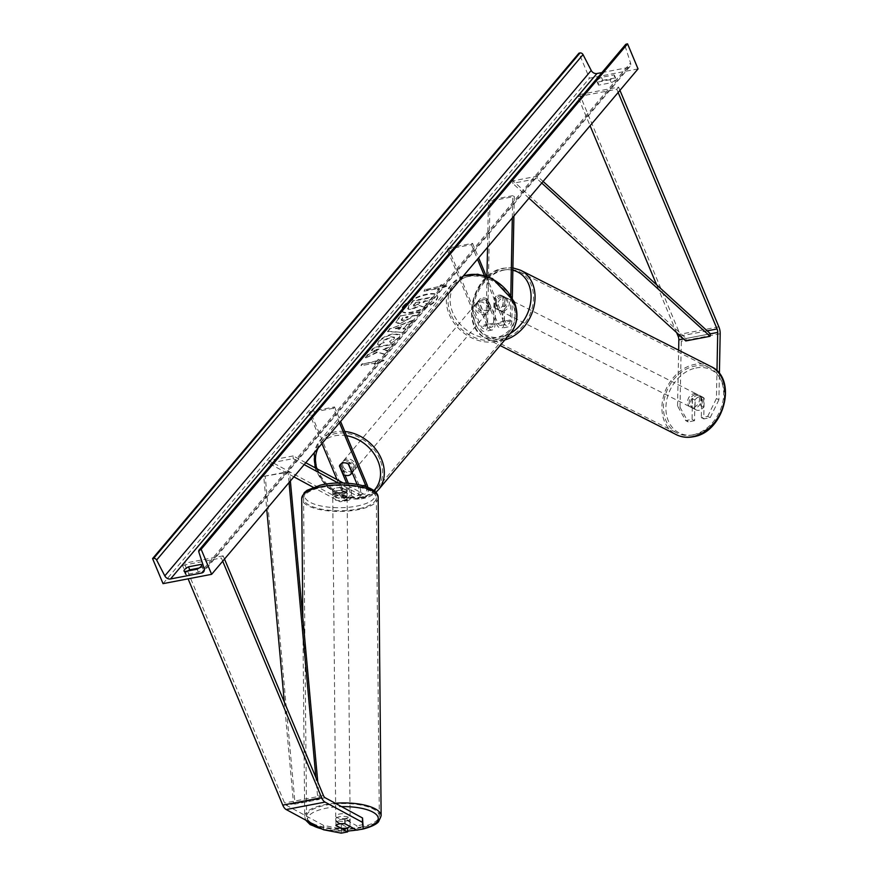 <?xml version="1.0" encoding="UTF-8"?>
<svg xmlns="http://www.w3.org/2000/svg" width="877" height="877" viewBox="0 0 877 877"><rect width="100%" height="100%" fill="white"/><g stroke="black" fill="none" stroke-linecap="round" stroke-linejoin="round"><path stroke-width="0.66" stroke-dasharray="4.38 3.29" d="M685.671 420.598L688.127 421.925L680.026 407.268L677.57 405.941L685.671 420.598L692.074 419.37L692.479 398.695A7.18 5.711 118.4 0 1 697.138 395.439A7.18 5.711 118.4 0 1 700.427 395.9A7.18 5.711 118.4 0 1 701.71 396.919L704.165 398.246L703.76 418.921L710.162 417.693L707.706 416.367L701.304 417.595L703.76 418.921M692.074 419.37L694.529 420.697L694.935 400.022A7.18 5.711 118.4 0 1 699.594 396.766A7.18 5.711 118.4 0 1 702.883 397.226A7.18 5.711 118.4 0 1 704.165 398.246M677.57 405.941L678.655 350.186M701.71 396.919L701.304 417.595M707.706 416.367L716.443 398.487L716.98 370.894M716.443 398.487L718.899 399.813L719.403 373.646M680.026 407.268L681.308 341.186A9.198 4.681 79.1 0 0 679.993 334.269L579.719 94.563L577.932 96.689L590.078 125.74M676.606 332.591L656.61 284.795M619.94 90.342L618.592 87.119L579.719 94.563M618.142 92.469L616.794 89.246L577.932 96.689M616.794 89.246L618.592 87.119M694.529 420.697L688.127 421.925M718.899 399.813L710.162 417.693M692.479 398.695L694.935 400.022M323.58 829.785L323.657 825.443L341.285 828.809L347.687 827.581L335.99 821.256A7.18 2.379 1.1 0 1 339.256 819.644A7.18 2.379 1.1 0 1 345.22 819.48L356.917 825.816L356.829 830.157M335.99 821.256L335.902 825.586M323.657 825.443L286.275 805.207A4.593 2.346 -100.9 0 1 284.565 802.992L184.291 563.286L182.493 565.413L188.106 578.831M363.319 824.588L356.917 825.816M222.714 561.192L221.366 557.969L182.493 565.413M224.512 559.066L223.153 555.843L221.366 557.969M223.153 555.843L184.291 563.286M341.285 828.809L341.197 833.15M345.22 819.48L345.132 823.821M357.103 484.378L358.342 487.349A5.744 2.927 -100.9 0 1 357.18 495.648A5.744 2.927 -100.9 0 1 355.996 495.428L341.986 487.842A7.18 2.379 -178.9 0 0 336.023 488.007A7.18 2.379 -178.9 0 0 332.756 489.618L332.701 492.326A7.18 2.379 1.1 0 1 335.968 490.714A7.18 2.379 1.1 0 1 341.931 490.561L355.941 498.136A8.617 4.385 -100.9 0 0 357.728 498.476A8.617 4.385 -100.9 0 0 359.471 486.011L349.802 462.913A7.18 5.722 -139.8 0 0 341.394 463.231A7.18 5.722 -139.8 0 0 340.572 464.678L344.968 475.191M348.355 483.304L350.241 487.787A8.617 4.385 79.1 0 1 348.498 500.241A8.617 4.385 79.1 0 1 346.711 499.912L332.701 492.326M339.476 422.791L333.403 408.265L334.521 406.939L310.228 411.598L342.71 489.234A8.617 4.385 -100.9 0 1 340.967 501.688A8.617 4.385 -100.9 0 1 339.18 501.359L313.188 487.283M293.883 476.836L268.855 463.286L293.148 458.638L304.187 464.613M367.847 487.294A8.617 4.385 -100.9 0 1 365.26 497.029A8.617 4.385 -100.9 0 1 363.473 496.7L338.259 483.052M366.158 486.669A5.744 2.927 -100.9 0 1 364.711 494.211A5.744 2.927 -100.9 0 1 363.527 493.981L343.324 483.052M305.777 462.727L293.192 455.919L293.148 458.638M293.192 455.919L268.899 460.578L268.855 463.286M332.756 489.618L346.766 497.204A5.744 2.927 79.1 0 0 347.95 497.423A5.744 2.927 79.1 0 0 349.112 489.114L346.634 483.194M337.009 479.642L341.581 490.561A5.744 2.927 -100.9 0 1 340.419 498.86A5.744 2.927 -100.9 0 1 339.235 498.64L268.899 460.578M310.228 411.598L309.11 412.924L321.936 443.587M333.403 408.265L309.11 412.924M334.521 406.939L340.594 421.464M341.986 487.842L341.931 490.561M348.684 464.24L349.802 462.913M339.629 465.808L340.572 464.678M503.277 296.645A7.18 5.711 -61.6 0 0 501.995 295.626A7.18 5.711 -61.6 0 0 498.717 295.165A7.18 5.711 -61.6 0 0 494.047 298.421L493.565 323.185A5.744 2.927 -100.9 0 1 491.58 327.165A5.744 2.927 -100.9 0 1 488.259 324.183L478.59 301.085A7.18 5.722 40.2 0 1 479.423 299.638A7.18 5.722 40.2 0 1 487.82 299.309L497.489 322.418A5.744 2.927 79.1 0 0 500.811 325.4A5.744 2.927 79.1 0 0 502.806 321.42L503.277 296.645L504.812 297.478L504.33 322.243A8.617 4.385 79.1 0 1 501.359 328.217L508.89 326.781A8.617 4.385 79.1 0 0 511.861 320.807L512.311 297.742M484.279 275.411L503.891 322.297L496.371 323.745L486.702 300.647A7.18 5.722 -139.8 0 0 478.294 300.964A7.18 5.722 -139.8 0 0 477.472 302.412L487.13 325.52A8.617 4.385 -100.9 0 0 492.129 329.993A8.617 4.385 -100.9 0 0 495.099 324.019L495.582 299.254A7.18 5.711 118.4 0 1 500.252 295.988A7.18 5.711 118.4 0 1 503.53 296.448A7.18 5.711 118.4 0 1 504.812 297.478M513.9 216.038L514.284 196.514L489.991 201.173L487.568 325.455A8.617 4.385 79.1 0 1 484.597 331.44A8.617 4.385 79.1 0 1 479.598 326.957L447.127 249.32L448.246 247.994L480.728 325.63A5.744 2.927 79.1 0 0 484.049 328.612A5.744 2.927 79.1 0 0 486.033 324.633L486.976 276.244M496.371 323.745A8.617 4.385 79.1 0 0 501.359 328.217M503.891 322.297A8.617 4.385 79.1 0 0 508.89 326.781M486.198 275.981L505.02 320.971A5.744 2.927 79.1 0 0 508.342 323.953A5.744 2.927 79.1 0 0 510.326 319.973L510.809 295.176M512.311 217.913L512.749 195.681L514.284 196.514M512.749 195.681L488.456 200.34L489.991 201.173M487.546 247.281L488.456 200.34M447.127 249.32L471.42 244.661L472.539 243.335L448.246 247.994M472.539 243.335L478.623 257.86M471.42 244.661L477.494 259.186M487.82 299.309L486.702 300.647M478.59 301.085L477.472 302.412M494.047 298.421L495.582 299.254M488.741 305.766A7.18 5.722 -139.8 0 0 483.271 300.877A7.18 5.722 -139.8 0 0 477.176 302.291A7.18 5.722 -139.8 0 0 476.595 308.09A7.18 5.722 -139.8 0 0 482.054 312.979A7.18 5.722 -139.8 0 0 488.16 311.554A7.18 5.722 -139.8 0 0 488.741 305.766M477.176 302.291L479.423 299.638A7.18 5.722 -139.8 0 1 487.469 299.079L486.121 300.679A7.18 5.722 40.2 0 1 489.64 304.703A7.18 5.722 40.2 0 1 489.75 309.373L491.098 307.772A7.18 5.722 -139.8 0 1 490.396 308.901A7.18 5.722 -139.8 0 1 482.35 309.449L481.013 311.05A7.18 5.722 40.2 0 1 477.494 307.027A7.18 5.722 40.2 0 1 477.373 302.357L478.721 300.756A7.18 5.722 -139.8 0 1 479.423 299.638L478.294 300.964M482.35 309.449L478.721 300.756M487.469 299.079L491.098 307.772M354.089 465.369A7.18 5.722 -139.8 0 0 348.618 460.48A7.18 5.722 -139.8 0 0 342.523 461.905A7.18 5.722 -139.8 0 0 341.942 467.704A7.18 5.722 -139.8 0 0 347.402 472.593A7.18 5.722 -139.8 0 0 353.508 471.168A7.18 5.722 -139.8 0 0 354.089 465.369M348.322 464.01L349.671 462.42A7.18 5.722 40.2 0 1 353.19 466.432A7.18 5.722 40.2 0 1 353.299 471.113L352.137 472.495M343.214 474.38L344.562 472.78A7.18 5.722 40.2 0 1 341.043 468.767A7.18 5.722 40.2 0 1 340.923 464.097L339.574 465.687M477.373 302.357L481.013 311.05M489.75 309.373L486.121 300.679M353.299 471.113L349.671 462.42M340.923 464.097L344.562 472.78M343.06 466.367A7.18 5.722 -139.8 0 0 348.531 471.267A7.18 5.722 -139.8 0 0 354.626 469.842A7.18 5.722 -139.8 0 0 355.207 464.043A7.18 5.722 -139.8 0 0 349.748 459.153A7.18 5.722 -139.8 0 0 343.641 460.578A7.18 5.722 -139.8 0 0 343.06 466.367M487.612 307.093A7.18 5.722 40.2 0 1 487.031 312.892A7.18 5.722 40.2 0 1 480.936 314.317A7.18 5.722 40.2 0 1 475.466 309.417A7.18 5.722 40.2 0 1 476.058 303.628A7.18 5.722 40.2 0 1 482.153 302.203A7.18 5.722 40.2 0 1 487.612 307.093M450.789 314.152A36.385 28.952 40.2 0 1 453.738 284.795A36.385 28.952 40.2 0 1 484.619 277.603A36.385 28.952 40.2 0 1 512.3 302.368A36.385 28.952 40.2 0 1 509.351 331.714A36.385 28.952 40.2 0 1 478.469 338.917A36.385 28.952 40.2 0 1 450.789 314.152M379.884 459.318A36.385 28.952 -139.8 0 0 352.214 434.553A36.385 28.952 -139.8 0 0 321.333 441.745A36.385 28.952 -139.8 0 0 318.384 471.102A36.385 28.952 -139.8 0 0 346.053 495.867A36.385 28.952 -139.8 0 0 376.946 488.664A36.385 28.952 -139.8 0 0 379.884 459.318M695.297 394.595A7.18 5.591 -63.2 0 0 689.486 400.701A7.18 5.591 -63.2 0 0 691.931 407.783A7.18 5.591 -63.2 0 0 695.033 408.145A7.18 5.591 -63.2 0 0 700.855 402.039A7.18 5.591 -63.2 0 0 698.41 394.957A7.18 5.591 -63.2 0 0 695.297 394.595M700.833 396.437L703.738 397.895A7.18 5.591 -63.2 0 0 702.598 397.073A7.18 5.591 -63.2 0 0 699.495 396.711A7.18 5.591 -63.2 0 0 695.165 399.671L694.99 409.077A7.18 5.591 -63.2 0 0 696.119 409.899A7.18 5.591 -63.2 0 0 699.232 410.272A7.18 5.591 -63.2 0 0 703.551 407.312L700.646 405.843A7.18 5.591 -63.2 0 0 700.833 396.437L700.646 405.843M703.738 397.895L703.551 407.312M692.271 398.202A7.18 5.591 -63.2 0 0 692.085 407.608L692.271 398.202L695.165 399.671M694.99 409.077L692.085 407.608M501.94 296.788A7.18 5.591 -63.2 0 0 496.119 302.894A7.18 5.591 -63.2 0 0 498.564 309.976A7.18 5.591 -63.2 0 0 501.677 310.348A7.18 5.591 -63.2 0 0 507.487 304.242A7.18 5.591 -63.2 0 0 505.042 297.16A7.18 5.591 -63.2 0 0 501.94 296.788M504.889 297.325L504.703 306.731A7.18 5.591 -63.2 0 0 504.889 297.325L502.949 296.349A7.18 5.591 -63.2 0 0 501.819 295.527A7.18 5.591 -63.2 0 0 498.717 295.165A7.18 5.591 -63.2 0 0 494.387 298.125L496.327 299.101A7.18 5.591 -63.2 0 0 496.141 308.507L496.327 299.101M504.703 306.731L502.773 305.755A7.18 5.591 -63.2 0 1 498.454 308.715A7.18 5.591 -63.2 0 1 495.341 308.353A7.18 5.591 -63.2 0 1 494.211 307.531L496.141 308.507M502.949 296.349L502.773 305.755M494.211 307.531L494.387 298.125M503.288 311.16A7.18 5.591 -63.2 0 0 509.098 305.053A7.18 5.591 -63.2 0 0 506.654 297.972A7.18 5.591 -63.2 0 0 503.551 297.61A7.18 5.591 -63.2 0 0 497.73 303.716A7.18 5.591 -63.2 0 0 500.175 310.798A7.18 5.591 -63.2 0 0 503.288 311.16M693.685 393.773A7.18 5.591 116.8 0 1 696.798 394.146A7.18 5.591 116.8 0 1 699.243 401.227A7.18 5.591 116.8 0 1 693.422 407.334A7.18 5.591 116.8 0 1 690.32 406.961A7.18 5.591 116.8 0 1 687.875 399.879A7.18 5.591 116.8 0 1 693.685 393.773M692.896 434.882A36.385 28.305 116.8 0 1 677.143 433.019A36.385 28.305 116.8 0 1 664.777 397.149A36.385 28.305 116.8 0 1 694.222 366.224A36.385 28.305 116.8 0 1 709.975 368.088A36.385 28.305 116.8 0 1 722.341 403.957A36.385 28.305 116.8 0 1 692.896 434.882M504.078 270.061A36.385 28.305 -63.2 0 0 474.632 300.986A36.385 28.305 -63.2 0 0 486.998 336.845A36.385 28.305 -63.2 0 0 502.751 338.708A36.385 28.305 -63.2 0 0 532.196 307.783A36.385 28.305 -63.2 0 0 519.831 271.925A36.385 28.305 -63.2 0 0 504.078 270.061M403.113 306.183A19.382 6.358 157.3 0 1 422.166 295.319A19.382 6.358 157.3 0 1 437.382 295.571A19.382 6.358 157.3 0 1 435.891 299.901A19.382 6.358 157.3 0 1 416.838 310.776A19.382 6.358 157.3 0 1 401.611 310.524A19.382 6.358 157.3 0 1 403.113 306.183M403.321 306.687A19.382 6.358 157.3 0 1 422.374 295.823A19.382 6.358 157.3 0 1 437.59 296.064A19.382 6.358 157.3 0 1 436.099 300.405A19.382 6.358 157.3 0 1 417.046 311.28A19.382 6.358 157.3 0 1 401.83 311.028A19.382 6.358 157.3 0 1 403.321 306.687M638.039 68.899L589.454 78.206L578.973 53.157M163.045 583.643L589.454 78.206M390.802 343.345L399.156 337.788L400.12 335.08L393.685 334.236C387.261 335.683 382.317 338.204 378.842 341.789L377.757 344.562L379.094 345.527L384.104 342.71L383.117 341.602L384.104 342.71L383.786 340.813L391.065 337.294L394.584 337.645L394.168 338.829L389.783 341.679L390.802 343.345L398.947 337.294L399.912 334.575L393.477 333.742C387.053 335.189 382.109 337.7 378.634 341.285L377.548 344.058L379.094 345.527M400.241 323.591L411.16 317.671L412.387 316.202L417.945 315.139L420.434 312.19L400.997 315.917L397.149 320.478L396.053 323.087L400.241 323.591L412.387 316.202M377.143 352.499L365.391 358.123L368.34 354.626L379.313 349.452L371.431 350.964L373.92 348.016L393.345 344.288L390.857 347.237L382.734 349.704L387.689 350.997L384.707 354.538L376.935 351.995L365.391 358.123M602.718 80.344L615.347 77.921A7.18 2.357 157.3 0 1 615.742 78.36A7.18 2.357 157.3 0 1 615.183 79.96A7.18 2.357 157.3 0 1 611.313 82.712L598.673 85.135A7.18 2.357 157.3 0 1 598.278 84.707A7.18 2.357 157.3 0 1 602.718 80.344L601.458 77.34L614.086 74.918A7.18 2.357 157.3 0 1 614.481 75.345A7.18 2.357 157.3 0 1 613.933 76.957A7.18 2.357 157.3 0 1 610.052 79.708L611.313 82.712M187.777 570.971A7.18 2.357 -22.7 0 0 185.343 574.183A7.18 2.357 -22.7 0 0 185.738 574.61L198.366 572.188A7.18 2.357 -22.7 0 0 202.247 569.436A7.18 2.357 -22.7 0 0 202.806 567.825A7.18 2.357 -22.7 0 0 202.412 567.397L199.112 568.033M439.925 286.834L441.274 285.233L446.821 286.176L437.228 290.024L438.577 288.423L423.997 291.219L425.345 289.618L439.717 286.33L425.345 289.618M374.391 364.503L383.983 360.655L378.425 359.723L377.088 361.313L362.508 364.108L361.16 365.709L375.74 362.914L374.391 364.503L383.983 360.655M403.179 329.215L406.654 325.093L410.732 323.69L413.308 320.642L390.057 328.875L387.667 331.692L403.321 332.471L405.974 329.324L402.971 328.722L406.654 325.093M197.117 569.184L198.366 572.188M601.94 72.572L628.031 67.562A4.889 3.892 -139.8 0 0 629.993 66.455A4.889 3.892 -139.8 0 0 630.53 62.914L625.224 46.514A2.587 2.061 40.2 0 1 625.509 44.628M610.052 79.708L597.423 82.131A7.18 2.357 157.3 0 1 597.029 81.704A7.18 2.357 157.3 0 1 601.458 77.34M614.086 74.918L615.347 77.921M597.423 82.131L598.673 85.135M184.477 571.607L185.738 574.61M201.578 565.402L202.412 567.397M424.26 306.742L427.132 303.332L423.054 302.313L424.139 301.019L430.037 299.89L432.536 296.93L413.056 300.668L408.803 305.711L407.991 308.781L411.784 308.847L419.612 305.503L424.468 307.246L427.351 303.837L423.262 302.817L424.347 301.524L430.245 300.394L432.745 297.435L413.264 301.173L409.011 306.205L408.2 309.274L411.993 309.34L419.82 306.007L424.468 307.246M407.63 308.375L408.2 309.274L407.63 308.375M425.137 289.125L423.997 291.219M439.717 286.33L441.054 284.729L446.612 285.672L438.577 288.423M438.368 287.93L423.788 290.715M383.775 360.162L378.425 359.723M378.217 359.219L377.088 361.313M376.869 360.809L362.508 364.108M375.74 362.914L361.16 365.709M360.951 365.205L362.3 363.604M375.531 362.409L374.183 364.01M365.172 357.63L368.132 354.133L379.105 348.958L371.212 350.471L373.701 347.522L393.137 343.795L390.649 346.744L382.525 349.199L387.481 350.493L384.707 354.538M384.499 354.034L376.935 351.995M412.179 315.709L417.945 315.139M417.737 314.646L420.434 312.19M420.215 311.697L400.997 315.917M400.789 315.413L396.941 319.973L395.845 322.593L400.033 323.098M402.773 320.094L401.206 319.919L402.828 317.496L407.958 316.52L402.981 320.598L401.414 320.423L403.036 318L408.167 317.014L402.981 320.598M378.886 345.023L383.896 342.205L383.578 340.309L390.857 336.79L394.376 337.152L389.783 341.679M389.574 341.175L390.583 342.841M406.446 324.6L410.732 323.69M410.524 323.185L413.308 320.642M413.089 320.138L390.057 328.875M389.848 328.371L387.667 331.692M387.459 331.199L403.321 332.471M403.113 331.966L405.974 329.324M405.766 328.831L402.971 328.722M401.513 326.299L399.517 328.667L395.023 328.546L401.513 326.299L399.726 329.171L395.231 329.039L401.721 326.803M414.832 306.303L413.812 305.163L415.446 303.223L420.127 302.335L418.482 304.286L414.832 306.303L413.604 304.659L415.446 303.223M413.374 306.161L413.604 304.659L413.374 306.161M415.238 302.729L419.919 301.831L418.274 303.782L414.624 305.81M339.114 816.805A7.18 2.488 179.5 0 0 335.759 818.943A7.18 2.488 179.5 0 0 339.487 821.091A7.18 2.488 179.5 0 0 346.777 820.949A7.18 2.488 179.5 0 0 350.131 818.811A7.18 2.488 179.5 0 0 346.404 816.662A7.18 2.488 179.5 0 0 339.114 816.805M349.967 826.441A7.18 2.488 179.5 0 0 350.044 826.331L344.727 823.448A7.18 2.488 179.5 0 0 339.18 823.81A7.18 2.488 179.5 0 0 335.979 825.432L335.935 820.587A7.18 2.488 179.5 0 0 335.781 821.102A7.18 2.488 179.5 0 0 341.252 823.47L335.935 820.587M341.296 828.316L341.252 823.47M344.727 823.448L344.672 818.592L350 821.475A7.18 2.488 179.5 0 0 350.153 820.96A7.18 2.488 179.5 0 0 344.672 818.592M350 821.475L350.044 826.331M336.077 493.389A7.18 2.488 179.5 0 0 332.723 495.538A7.18 2.488 179.5 0 0 336.45 497.687A7.18 2.488 179.5 0 0 343.74 497.544A7.18 2.488 179.5 0 0 347.095 495.406A7.18 2.488 179.5 0 0 343.367 493.258A7.18 2.488 179.5 0 0 336.077 493.389M341.602 490.879L346.919 493.762A7.18 2.488 179.5 0 0 347.073 493.247A7.18 2.488 179.5 0 0 341.602 490.879L341.57 487.645A7.18 2.488 179.5 0 0 336.023 488.007A7.18 2.488 179.5 0 0 332.822 489.629L332.854 492.863A7.18 2.488 179.5 0 0 332.701 493.378A7.18 2.488 179.5 0 0 338.182 495.746L332.854 492.863M346.919 493.762L346.897 490.528A7.18 2.488 179.5 0 1 343.696 492.15A7.18 2.488 179.5 0 1 338.149 492.512L338.182 495.746M341.57 487.645L346.897 490.528M338.149 492.512L332.822 489.629M336.099 496.086A7.18 2.488 179.5 0 0 332.756 498.235A7.18 2.488 179.5 0 0 336.472 500.372A7.18 2.488 179.5 0 0 343.773 500.241A7.18 2.488 179.5 0 0 347.117 498.092A7.18 2.488 179.5 0 0 343.389 495.954A7.18 2.488 179.5 0 0 336.099 496.086M346.755 818.252A7.18 2.488 -0.5 0 1 339.465 818.394A7.18 2.488 -0.5 0 1 335.738 816.246A7.18 2.488 -0.5 0 1 339.081 814.108A7.18 2.488 -0.5 0 1 346.382 813.966A7.18 2.488 -0.5 0 1 350.098 816.114A7.18 2.488 -0.5 0 1 346.755 818.252M362.344 826.693A36.385 12.618 -0.5 0 1 325.411 827.395A36.385 12.618 -0.5 0 1 306.544 816.52A36.385 12.618 -0.5 0 1 323.492 805.667A36.385 12.618 -0.5 0 1 360.425 804.976A36.385 12.618 -0.5 0 1 379.303 815.84A36.385 12.618 -0.5 0 1 362.344 826.693M359.362 508.671A36.385 12.618 179.5 0 0 376.31 497.818A36.385 12.618 179.5 0 0 357.443 486.954A36.385 12.618 179.5 0 0 320.511 487.656A36.385 12.618 179.5 0 0 303.552 498.509A36.385 12.618 179.5 0 0 322.429 509.373A36.385 12.618 179.5 0 0 359.362 508.671M683.589 338.95L710.436 333.808L686.143 338.456L513.045 180.848L537.338 176.189L543.093 181.44M541.745 183.03L536.976 178.678L512.683 183.337L513.045 180.848M536.976 178.678L537.338 176.189M528.974 198.169L512.683 183.337M686.143 338.456L685.781 340.945M289.037 482.58L288.04 471.683L263.747 476.343L266.729 509.022M284.291 701.984L293.554 803.803L317.847 799.155L315.884 777.504M290.375 480.991L289.553 471.958L263.747 476.343M289.553 471.958L288.04 471.683M317.847 799.155L319.36 799.418L295.078 804.077L265.26 476.606M319.36 799.418L317.781 782.054M293.554 803.803L295.078 804.077M707.191 330.848L680.344 335.99M718.866 326.825L679.993 334.269M720.181 333.731L681.308 341.186M325.137 797.752L286.275 805.207M323.427 795.549L284.565 802.992M346.711 499.912L339.18 501.359M363.473 496.7L355.941 498.136M367.003 484.575L359.471 486.011M363.527 493.981L355.996 495.428M364.58 486.154L358.342 487.349M346.766 497.204L339.235 498.64M349.112 489.114L341.581 490.561M350.241 487.787L342.71 489.234M495.099 324.019L487.568 325.455M511.861 320.807L504.33 322.243M505.02 320.971L497.489 322.418M510.326 319.973L502.806 321.42M493.565 323.185L486.033 324.633M488.259 324.183L480.728 325.63M487.13 325.52L479.598 326.957M512.541 301.195A35.343 28.13 40.2 0 1 495.549 337.733A35.343 28.13 40.2 0 1 452.784 312.65A35.343 28.13 40.2 0 1 469.776 276.123A35.343 28.13 40.2 0 1 512.541 301.195M463.177 276.156A38.215 30.41 -139.8 0 0 452.335 283.611A38.215 30.41 -139.8 0 0 449.232 314.448A38.215 30.41 -139.8 0 0 478.305 340.462A38.215 30.41 -139.8 0 0 510.754 332.898M378.349 489.848A38.215 30.41 40.2 0 1 345.9 497.412A38.215 30.41 40.2 0 1 316.827 471.398A38.215 30.41 40.2 0 1 319.919 440.561A38.215 30.41 40.2 0 1 344.793 431.495M316.86 468.735A35.343 28.13 -139.8 0 0 318.132 472.264A35.343 28.13 -139.8 0 0 373.898 490.572M346.558 435.705A35.343 28.13 -139.8 0 0 318.099 448.125M695.823 368.022A35.343 27.494 116.8 0 1 724.424 395.319A35.343 27.494 116.8 0 1 694.518 434.718A35.343 27.494 116.8 0 1 665.906 407.421A35.343 27.494 116.8 0 1 695.823 368.022M710.808 366.454A38.215 29.73 -63.2 0 0 694.255 364.492A38.215 29.73 -63.2 0 0 663.319 396.985A38.215 29.73 -63.2 0 0 676.31 434.663M504.834 339.925A38.215 29.73 116.8 0 1 502.718 340.451A38.215 29.73 116.8 0 1 486.165 338.489A38.215 29.73 116.8 0 1 473.174 300.811A38.215 29.73 116.8 0 1 504.111 268.318A38.215 29.73 116.8 0 1 520.664 270.28M512.848 270.259A35.343 27.494 -63.2 0 0 502.455 270.215A35.343 27.494 -63.2 0 0 472.55 309.625A35.343 27.494 -63.2 0 0 501.151 336.921A35.343 27.494 -63.2 0 0 510.414 333.315M204.341 569.776L628.031 67.562M198.816 551.94L625.224 46.514M204.122 568.34L630.53 62.914M363.242 828.743A35.343 12.267 -0.5 0 1 361.817 829.094A35.343 12.267 -0.5 0 1 356.665 830.059M347.621 830.99A35.343 12.267 -0.5 0 1 322.002 828.929M308.233 821.475A35.343 12.267 -0.5 0 1 324.073 808.66A35.343 12.267 -0.5 0 1 341.548 806.632M335.288 803.244A38.215 13.265 179.5 0 0 322.517 805.141A38.215 13.265 179.5 0 0 304.703 816.542A38.215 13.265 179.5 0 0 324.523 827.954A38.215 13.265 179.5 0 0 363.319 827.219A38.215 13.265 179.5 0 0 381.133 815.818M378.151 497.807A38.215 13.265 -0.5 0 1 360.337 509.208A38.215 13.265 -0.5 0 1 321.541 509.943A38.215 13.265 -0.5 0 1 301.721 498.52M321.037 485.255A35.343 12.267 179.5 0 0 310.019 502.258A35.343 12.267 179.5 0 0 358.781 505.678A35.343 12.267 179.5 0 0 369.798 488.675A35.343 12.267 179.5 0 0 321.037 485.255M700.427 395.9L702.883 397.226M365.26 497.029L357.728 498.476M357.18 495.648L364.711 494.211M347.95 497.423L340.419 498.86M348.498 500.241L340.967 501.688M342.523 461.905L341.394 463.231M501.995 295.626L503.53 296.448M500.811 325.4L508.342 323.953M491.58 327.165L484.049 328.612M492.129 329.993L484.597 331.44M315.095 467.781L316.608 472.045L327.384 487.349L343.543 497.171L361.149 499.068L375.882 492.392M488.16 311.554L490.396 308.901M463.352 275.959L452.335 283.611L319.919 440.561L314.229 452.718M353.508 471.168L352.214 472.692M354.626 469.842L487.031 312.892M321.333 441.745L453.738 284.795M376.946 488.664L509.351 331.714M343.641 460.578L476.058 303.628M512.892 267.869L503.486 268.219C472.736 272.736 458.835 326.606 486.165 338.489L500.098 345.538M702.598 397.073L698.41 394.957M696.119 409.899L691.931 407.783M505.042 297.16L501.819 295.527M498.564 309.976L495.341 308.353M506.654 297.972L696.798 394.146M486.998 336.845L677.143 433.019M519.831 271.925L709.975 368.088M500.175 310.798L690.32 406.961M629.993 66.455L203.585 571.892M614.481 75.345L615.742 78.36M598.278 84.707L597.029 81.704M184.082 571.168L185.343 574.183M201.546 564.821L202.806 567.825M302.839 617.836L304.703 816.542L305.645 820.072M322.846 829.39L347.621 831.177M335.759 818.943L335.781 821.102M350.153 820.96L350.131 818.811M332.723 495.538L332.701 493.378M347.095 495.406L347.073 493.247M332.756 498.235L335.738 816.246M376.31 497.818L379.303 815.84M303.552 498.509L306.544 816.52M347.117 498.092L350.098 816.114"/><path stroke-width="1.32" d="M678.655 350.186L678.853 339.859A4.593 2.346 79.1 0 0 678.195 336.406L676.606 332.591M716.98 370.894L717.726 332.405A4.593 2.346 79.1 0 0 717.068 328.952L618.142 92.469M719.403 373.646L720.181 333.731A9.198 4.681 79.1 0 0 718.866 326.825L619.94 90.342M656.61 284.795L590.078 125.74M347.687 827.735L347.599 831.922L335.902 825.586A7.18 2.379 1.1 0 1 339.18 823.974A7.18 2.379 1.1 0 1 345.132 823.821L356.829 830.157L363.231 828.929L362.53 817.989L325.137 797.752A4.593 2.346 -100.9 0 1 323.427 795.549L224.512 559.066M362.53 817.989L362.442 822.33L325.06 802.093A9.198 4.681 -100.9 0 1 321.629 797.675L222.714 561.192M347.599 831.922L341.197 833.15L323.58 829.785L286.187 809.548A9.198 4.681 -100.9 0 1 282.767 805.119L188.106 578.831M362.442 822.33L363.231 828.929M313.188 487.283L293.883 476.836M338.259 483.052L304.187 464.613M340.594 421.464L367.003 484.575A8.617 4.385 -100.9 0 1 367.847 487.294M339.476 422.791L365.873 485.902A5.744 2.927 -100.9 0 1 366.158 486.669M343.324 483.052L305.777 462.727M321.936 443.587L337.009 479.642M346.634 483.194L339.454 466.016A7.18 5.722 40.2 0 1 340.276 464.569A7.18 5.722 40.2 0 1 348.684 464.24L357.103 484.378M344.968 475.191L348.355 483.304M512.311 297.742L513.9 216.038M510.809 295.176L512.311 217.913M486.976 276.244L487.546 247.281M478.623 257.86L486.198 275.981M477.494 259.186L484.279 275.411M352.137 472.495L351.962 472.703A7.18 5.722 -139.8 0 1 351.26 473.832A7.18 5.722 -139.8 0 1 343.214 474.38L339.574 465.687A7.18 5.722 -139.8 0 1 340.276 464.569A7.18 5.722 -139.8 0 1 348.322 464.01L351.962 472.703M211.631 574.325L638.039 68.899L627.559 43.85L201.151 549.287L211.631 574.325L163.045 583.643L152.576 558.594L578.973 53.157L579.993 52.971A2.587 2.061 40.2 0 1 583.03 54.593L591.208 70.445A4.889 3.892 -139.8 0 0 596.941 73.525L601.94 72.572M199.112 568.033L189.772 569.82A7.18 2.357 -22.7 0 0 187.777 570.971M197.117 569.184A7.18 2.357 -22.7 0 0 200.986 566.432A7.18 2.357 -22.7 0 0 201.546 564.821A7.18 2.357 -22.7 0 0 201.151 564.393L188.522 566.816A7.18 2.357 -22.7 0 0 184.082 571.168A7.18 2.357 -22.7 0 0 184.477 571.607L197.117 569.184M152.576 558.594L153.596 558.397A2.587 2.061 40.2 0 1 156.621 560.03L164.81 575.882A4.889 3.892 -139.8 0 0 170.533 578.963L201.633 572.999A4.889 3.892 -139.8 0 0 203.585 571.892A4.889 3.892 -139.8 0 0 204.122 568.34L198.816 551.94A2.587 2.061 40.2 0 1 200.131 549.473L201.151 549.287M199.101 550.065L625.509 44.628A2.587 2.061 40.2 0 1 626.54 44.047L627.559 43.85M188.522 566.816L189.772 569.82M201.151 564.393L201.578 565.402M335.99 825.443L341.296 828.316A7.18 2.488 179.5 0 0 346.843 827.954A7.18 2.488 179.5 0 0 349.967 826.441M717.726 332.405L710.436 333.808L543.093 181.44M710.436 333.808L710.074 336.297L685.781 340.945L528.974 198.169M710.074 336.297L541.745 183.03M315.884 777.504L289.037 482.58M284.291 701.984L266.729 509.022M317.781 782.054L290.375 480.991M683.589 338.95L678.853 339.859M717.068 328.952L707.191 330.848M680.344 335.99L678.195 336.406M321.629 797.675L282.767 805.119M325.06 802.093L286.187 809.548M365.873 485.902L364.58 486.154M463.352 275.959L477.614 274.205L492.49 278.568L514.075 301.425C518.789 313.462 517.693 323.964 510.754 332.898A38.215 30.41 -139.8 0 0 513.856 302.061A38.215 30.41 -139.8 0 0 463.177 276.156M344.793 431.495A38.215 30.41 40.2 0 1 381.44 459.011A38.215 30.41 40.2 0 1 378.349 489.848L510.754 332.898M373.898 490.572A35.343 28.13 -139.8 0 0 377.888 460.809A35.343 28.13 -139.8 0 0 346.558 435.705M318.099 448.125A35.343 28.13 -139.8 0 0 316.86 468.735M692.863 436.614A38.215 29.73 -63.2 0 0 723.799 404.133A38.215 29.73 -63.2 0 0 710.808 366.454C738.138 378.327 724.238 432.208 693.488 436.724C687.327 437.963 681.604 437.283 676.31 434.663A38.215 29.73 -63.2 0 0 692.863 436.614M710.808 366.454L520.664 270.28A38.215 29.73 116.8 0 1 533.95 306.742A38.215 29.73 116.8 0 1 504.834 339.925M510.414 333.315A35.343 27.494 -63.2 0 0 531.045 298.257A35.343 27.494 -63.2 0 0 512.848 270.259M170.533 578.963L596.941 73.525M201.633 572.999L204.341 569.776M153.596 558.397L579.993 52.971M200.131 549.473L626.54 44.047M164.81 575.882L591.208 70.445M156.621 560.03L583.03 54.593M356.665 830.059A35.343 12.267 -0.5 0 1 347.621 830.99M322.002 828.929A35.343 12.267 -0.5 0 1 308.233 821.475M302.839 617.836L301.721 498.52A38.215 13.265 -0.5 0 1 319.524 487.119A38.215 13.265 -0.5 0 1 358.331 486.384A38.215 13.265 -0.5 0 1 378.151 497.807L381.133 815.818A38.215 13.265 179.5 0 0 335.288 803.244M341.548 806.632A35.343 12.267 -0.5 0 1 376.43 814.678A35.343 12.267 -0.5 0 1 363.242 828.743M375.882 492.392L378.349 489.848M352.214 472.692L351.26 473.832M315.095 467.781L314.229 452.718M520.664 270.28L512.892 267.869M676.31 434.663L500.098 345.538M305.645 820.072L310.184 824.632L322.846 829.39M347.621 831.177L362.431 829.193C375.29 825.926 378.053 822.33 378.568 821.727L381.133 815.818M301.721 498.52L304.264 492.644L307.049 490.331L320.423 485.145C343.609 479.478 378.82 485.299 378.151 497.807"/></g></svg>
